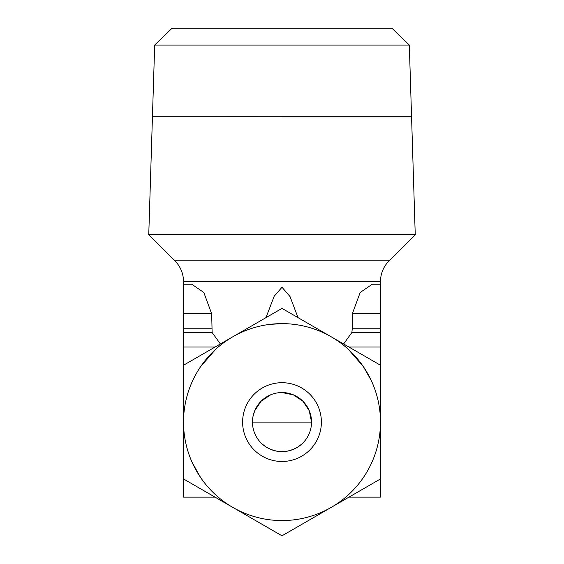 <?xml version="1.0" encoding="UTF-8"?>
<svg xmlns="http://www.w3.org/2000/svg" width="564" height="564" viewBox="0 0 564 564"><rect width="100%" height="100%" fill="white"/><g stroke="black" fill="none" stroke-linecap="round" stroke-linejoin="round"><path stroke-width="0.85" d="M265.982 317.631L274.174 296.234L282 287.259L290.044 296.593L298.018 317.638M348.947 497.145L380.474 497.145L380.474 365.239L282 308.388L232.763 336.814A98.474 98.474 0 0 1 282 323.623L269.472 324.42M282 116.826L213.072 116.727M409.316 45.057L391.931 28.2L172.069 28.2L154.684 45.057L152.442 116.727L411.558 116.727L409.316 45.057L154.684 45.057M183.526 281.697L380.474 281.697A29.539 29.539 0 0 1 389.125 260.808L174.875 260.808A29.539 29.539 0 0 1 183.526 281.697L183.526 284.228L191.746 284.228L203.823 292.483L211.676 313.774L212.127 332.506L220.369 343.969M389.125 260.808L415.358 234.575L148.642 234.575L174.875 260.808M183.526 478.949L282 535.8L331.237 507.374A98.474 98.474 0 0 1 183.526 422.091L183.526 497.145L215.053 497.145M192.225 462.558L200.629 477.553M282 323.623A98.474 98.474 0 0 1 380.474 422.091L380.474 380.256M183.526 380.256L183.526 422.091A98.474 98.474 0 0 1 232.763 336.814L183.526 365.239L183.526 463.932M371.147 463.932L371.775 462.558M371.14 380.256L363.371 366.628L348.305 349.285M321.388 422.091A39.388 39.388 0 0 1 282 461.479A39.388 39.388 0 0 1 242.612 422.091A39.388 39.388 0 0 1 282 382.702A39.388 39.388 0 0 1 321.388 422.091M301.796 444.023L298.116 446.85L293.315 449.381L287.76 451.066L282 451.637A29.539 29.539 0 0 1 252.46 422.091A29.539 29.539 0 0 1 282 392.551A29.539 29.539 0 0 1 311.539 422.091A29.539 29.539 0 0 1 282 451.637L276.24 451.066L270.685 449.381L265.891 446.857L262.204 444.023M282 392.551L293.372 394.828L302.896 401.208L309.262 410.719L311.539 422.091L252.46 422.091L253.017 416.352L254.738 410.719L261.104 401.208L270.628 394.828M215.695 349.285L200.629 366.628M380.474 463.932L380.474 422.091A98.474 98.474 0 0 1 331.237 507.374L380.474 478.949M215.053 347.036L183.526 347.036L183.526 332.506L212.127 332.506M183.526 332.506L183.526 328.213L211.676 328.213M348.947 347.036L380.474 347.036L380.474 284.228L372.254 284.228L380.474 284.228L380.474 281.697M183.526 328.213L183.526 313.774L211.676 313.774M183.526 347.036L183.526 365.239M380.474 365.239L380.474 347.036M183.526 313.774L183.526 284.228L191.746 284.228M343.631 343.969L351.873 332.506L380.474 332.506M351.873 332.506L352.324 328.213L380.474 328.213M352.324 328.213L352.324 313.774L360.177 292.483L372.254 284.228M411.558 116.924L282 116.924M352.324 313.774L380.474 313.774M152.442 116.826L148.762 234.575M411.565 116.924L415.238 234.575"/></g></svg>

